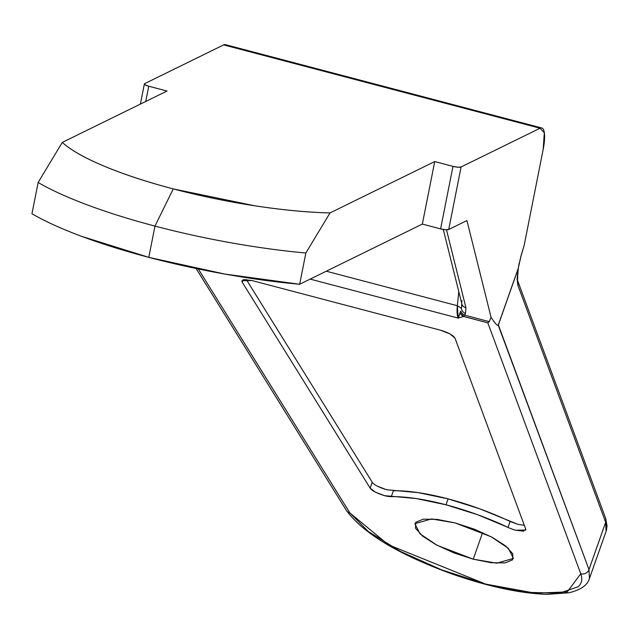<?xml version="1.0" encoding="UTF-8"?>
<svg xmlns="http://www.w3.org/2000/svg" width="639" height="639" viewBox="0 0 639 639"><rect width="100%" height="100%" fill="white"/><g stroke="black" fill="none" stroke-linecap="round" stroke-linejoin="round"><path stroke-width="0.96" d="M605.628 518.261A6.534 6.102 159.7 0 1 605.66 522.287A130.62 36.655 19.4 0 1 605.932 531.744M510.074 521.488A104.492 29.33 -160.6 0 0 448.099 498.883L446.014 504.794A104.492 29.33 19.4 0 1 507.989 527.399L510.074 521.488L517.814 524.307L524.331 525.33L517.814 524.307L479.777 508.836L448.099 498.883A104.492 29.33 -160.6 0 0 393.376 490.744L391.292 496.655A13.06 3.666 19.4 0 1 384.446 495.64L375.46 492.19L370.149 488.148L242.165 282.111L243.802 279.618L251.926 280.537L440.471 330.203L450.008 333.941L455.016 338.175L525.737 529.132L523.485 531.185L515.729 530.226A13.06 3.666 19.4 0 1 507.989 527.399L477.692 514.746L446.014 504.794L416.197 498.548L384.446 495.64C376.619 493.18 371.85 490.68 370.149 488.148L242.165 282.111L241.877 280.721L251.926 280.537L440.471 330.203C448.266 332.536 453.115 335.195 455.016 338.175L525.737 529.132L525.785 530.035L515.729 530.226M455.088 522.918L491.151 536.76L508.34 548.27L513.436 558.422L496.711 563.183L473.243 559.181L482.605 532.622L473.243 559.181L453.922 552.895L436.165 544.803L422.667 536.145L415.494 528.229L415.725 522.263L423.33 519.164L437.156 519.395L455.088 522.918L474.41 529.212L492.166 537.295L505.665 545.962L512.845 553.869L512.606 559.836L505.002 562.935L491.175 562.703L473.243 559.181L437.18 545.347L419.991 533.829L414.895 523.676L431.621 518.924L455.088 522.918M225.463 44.666A26.127 6.997 104.8 0 0 223.658 44.89L540.051 128.231L544.324 132.752L543.198 149.27L524.116 245.616L520.745 256.91L518.237 268.396L498.22 325.171C497.43 326.074 495.033 323.438 491.056 317.271L466.933 220.559L448.714 229.497L445.495 229.728L440.598 228.89L452.979 166.364L434.728 161.555L330.012 212.931A176.604 38.46 -168.8 0 1 173.241 188.904L154.981 226.094A215.519 46.935 11.2 0 0 305.857 253.004L330.012 212.931L434.728 161.555L452.979 166.364L457.875 167.202L461.094 166.971L540.051 128.231L223.658 44.89L144.702 83.629L145.053 84.795L148.759 86.225L167.011 91.034L62.295 142.401C70.546 149.997 84.46 157.897 104.037 166.108C123.615 174.311 146.682 181.915 173.241 188.904L254.57 205.758C282.23 209.999 307.375 212.388 330.012 212.931L305.857 253.004A215.519 46.935 -168.8 0 1 154.981 226.094L148.791 257.357A215.519 46.935 11.2 0 0 299.667 284.267L305.857 253.004L299.667 284.267L224.84 274.067L148.791 257.357L81.544 236.326C61.408 228.81 44.882 221.278 31.95 213.746A215.519 46.935 11.2 0 0 148.791 257.357L154.981 226.094A215.519 46.935 -168.8 0 1 38.14 182.482L31.95 213.746L38.14 182.482L62.295 142.401L167.011 91.034L148.759 86.225L145.74 101.465L148.759 86.225A6.534 1.422 -168.8 0 1 144.374 83.981A6.534 1.422 -168.8 0 1 144.702 83.629L223.658 44.89L225.871 44.77M440.598 228.89L422.347 224.081L299.667 284.267L422.347 224.081L440.598 228.89A6.534 1.422 11.2 0 0 448.714 229.497L461.094 166.971A6.534 1.422 -168.8 0 1 452.979 166.364L440.598 228.89M463.594 316.457L458.219 318.11L310.179 279.107L458.219 318.11A26.127 6.997 -75.2 0 1 457.348 305.73L458.786 291.6L457.348 305.73L326.289 271.208L457.348 305.73L461.39 308.325L457.348 305.73L458.219 318.11L463.594 316.457L487.821 322.839L463.594 316.457L464.489 315.123L463.594 316.457L460.184 313.006L460.743 311.033A6.534 5.887 35.7 0 0 464.489 315.123L489.322 321.665L464.489 315.123L465.496 313.581L464.489 315.123A6.534 5.887 -144.3 0 1 460.743 311.033L458.219 318.11L460.184 313.006A6.534 6.015 65.5 0 0 463.594 316.457M519.499 262.325C517.965 265.64 517.071 285.17 517.87 281.304L605.644 518.301L607.05 526.033L606.107 531.281L605.66 522.287L588.982 569.581A6.534 6.102 159.7 0 1 580.763 573.766L567.288 591.89L535.298 593.192L485.72 584.11L388.344 544.747L349.884 512.949L198.33 268.971L349.884 512.949L368.272 531.472L400.286 551.353L441.381 569.772L485.72 584.11L526.991 592.321L559.333 593.248L578.143 586.762C581.849 583.391 582.72 579.062 580.763 573.766L487.821 322.839L580.763 573.766A6.534 6.102 -20.3 0 0 588.982 569.581L498.388 324.971L518.237 268.396L498.22 325.171L518.021 269.283L517.127 279.003L517.878 285.29L605.66 522.287L588.982 569.581L589.438 578.575L588.982 569.581L498.22 325.171C497.366 325.938 494.977 323.302 491.056 317.271L466.933 220.559L448.714 229.497L461.094 166.971L540.051 128.231A26.127 6.997 -75.2 0 1 541.848 128.016A26.127 6.997 -75.2 0 1 543.198 149.27L524.116 245.616L521.352 254.594L518.021 269.283L517.127 279.003L517.878 285.29A6.534 6.102 -20.3 0 0 517.854 281.264M489.178 321.8L491.056 317.271L489.322 321.665L487.821 322.839M446.493 229.784L465.943 307.758L465.496 313.581L465.943 307.758L446.493 229.784M434.728 161.555L422.347 224.081L434.728 161.555M154.981 226.094L173.241 188.904A176.604 38.46 -168.8 0 1 62.295 142.401L38.14 182.482A215.519 46.935 11.2 0 0 154.981 226.094M242.972 279.826L242.165 282.111L242.972 279.826M372.233 482.237L246.334 279.547L372.233 482.237L370.149 488.148L372.233 482.237C373.935 484.769 378.703 487.269 386.531 489.73L377.521 486.271M391.292 496.655A104.492 29.33 19.4 0 1 446.014 504.794L448.099 498.883L418.281 492.637L386.531 489.73M461.973 304.971L461.39 308.325A6.534 5.911 29.1 0 0 465.496 313.581A6.534 5.911 -150.9 0 1 461.39 308.325L461.861 303.924M461.853 303.916A6.534 5.655 -14 0 0 465.943 307.758A6.534 5.655 166 0 1 461.869 303.98A6.534 5.655 166 0 1 462.093 300.681M349.884 512.949A6.534 5.919 148.2 0 1 346.41 510.473A6.534 5.919 -31.8 0 0 349.884 512.949M517.87 281.304L517.87 281.304A6.534 6.102 159.7 0 1 517.878 285.29L605.66 522.287A6.534 6.102 -20.3 0 0 605.636 518.269M225.359 44.634L541.752 127.984M606.107 531.281L589.438 578.575C587.497 585.228 580.643 589.965 568.878 592.784L547 594.366C519.555 593.343 487.653 586.458 451.286 573.71C397.985 554.189 363.024 533.11 346.418 510.481L196.117 268.508M443.29 229.465L461.837 303.86M144.382 83.957L140.388 104.093"/></g></svg>
